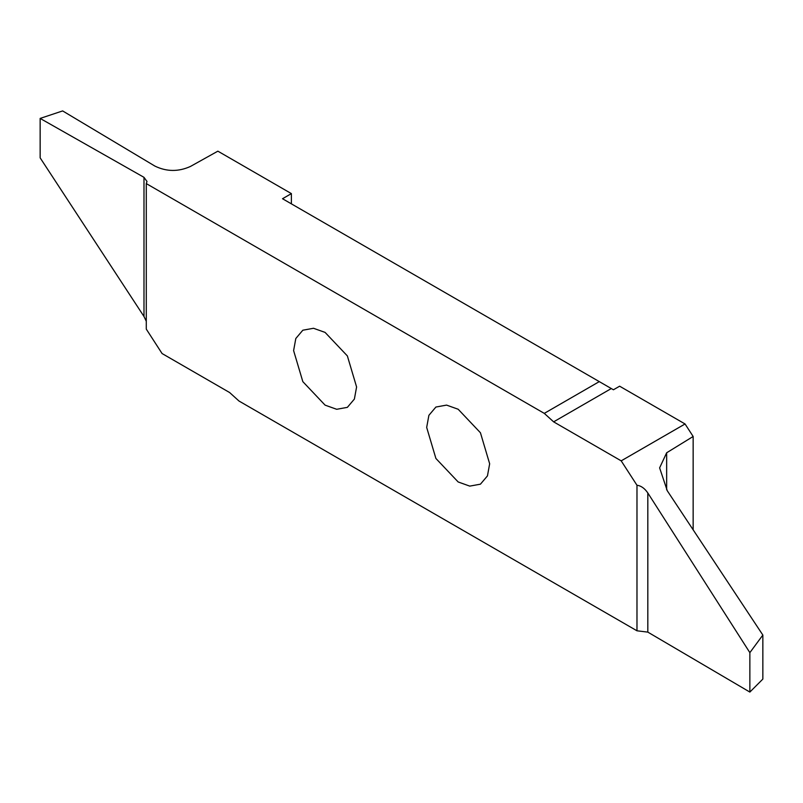 <?xml version="1.0" encoding="UTF-8"?>
<svg xmlns="http://www.w3.org/2000/svg" width="803" height="803" viewBox="0 0 803 803"><rect width="100%" height="100%" fill="white"/><g stroke="black" fill="none" stroke-linecap="round" stroke-linejoin="round"><path stroke-width="1.2" d="M489.659 463.793L480.435 432.757L458.172 409.249L446.578 405.103L435.899 407.041L428.892 415.322L426.674 427.427L435.899 458.463L458.172 481.971L469.765 486.116L480.435 484.179L487.451 475.898L489.659 463.793M291.389 203.862L291.389 193.613L217.864 151.165L190.421 166.462C178.427 171.872 166.602 171.752 154.949 166.111L62.644 110.924L40.15 118.422L143.988 177.333L146.989 181.468L146.287 183.596L146.287 329.12L162.076 353.541L229.638 392.547L238.983 401.018L636.98 630.797L647.82 632.122L749.861 692.076L749.861 652.648L762.85 635.053L667.273 490.753L659.614 467.878L666.651 452.782L693.15 436.481L685.059 423.974L619.625 386.193L613.422 389.776L611.294 388.552L553.628 421.846L544.283 413.374L146.287 183.596M693.15 436.481L693.15 529.829M293.607 350.6L302.831 381.636L325.095 405.144L336.688 409.289L347.368 407.352L354.384 399.071L356.592 386.966L347.368 355.92L325.095 332.412L313.511 328.276L302.831 330.214L295.815 338.495L293.607 350.6M146.287 321.3L143.988 316.492L40.15 157.85L40.15 118.422M291.389 193.613L282.515 198.732L599.289 381.616L544.283 413.374M599.289 381.616L611.294 388.552M749.861 652.648L647.82 492.962C644.668 488.334 641.055 485.775 636.98 485.263L621.191 460.852L553.628 421.846M621.191 460.852L685.059 423.974M749.861 692.076L762.85 679.087L762.85 635.053M636.98 485.263L636.98 630.797M143.988 316.492L143.988 177.333M666.651 452.782L666.651 489.79M647.82 492.962L647.82 632.122"/></g></svg>
